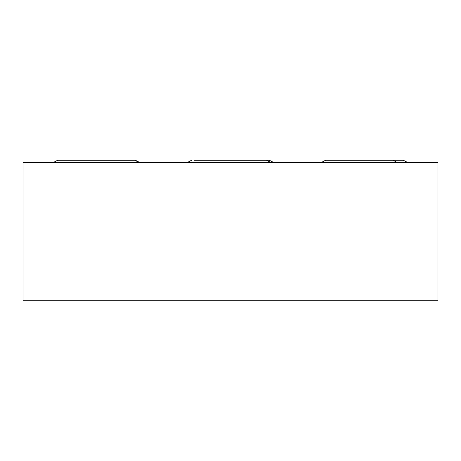 <?xml version="1.0" encoding="UTF-8"?>
<svg xmlns="http://www.w3.org/2000/svg" width="461" height="461" viewBox="0 0 461 461"><rect width="100%" height="100%" fill="white"/><g stroke="black" fill="none" stroke-linecap="round" stroke-linejoin="round"><path stroke-width="0.69" d="M23.05 162.474L437.95 162.474L437.95 300.774L437.95 162.474L23.05 162.474L23.05 300.774L437.95 300.774L23.05 300.774L23.05 162.474M194.433 160.226L266.567 160.226L270.774 162.474L266.567 160.226L269.224 160.226L273.742 162.474M53.28 162.474L57.798 160.226L134.768 160.226L139.228 162.474L135.004 160.232M321.236 162.474L325.754 160.226L393.366 160.226L396.731 162.474L393.366 160.226L403.202 160.226L407.72 162.474M191.776 160.226L187.258 162.474M139.764 162.474L135.246 160.226"/></g></svg>
